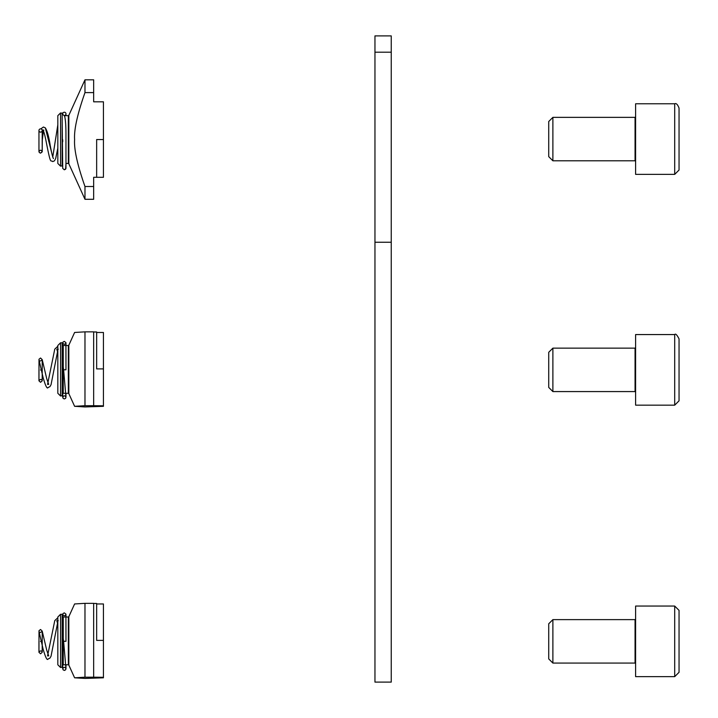 <?xml version="1.0" encoding="UTF-8"?>
<svg xmlns="http://www.w3.org/2000/svg" width="718" height="718" viewBox="0 0 718 718"><rect width="100%" height="100%" fill="white"/><g stroke="black" fill="none" stroke-linecap="round" stroke-linejoin="round"><path stroke-width="1.08" d="M391.247 52.19L391.247 35.9L374.958 35.9L374.958 52.19L391.247 52.19L391.247 682.1L374.958 682.1L374.958 242.253L391.247 242.253M374.958 242.253L374.958 52.19M635.062 160.796L635.61 161.335L635.062 160.796L552.887 160.796L552.887 117.357L635.062 117.357L635.062 160.796M679.048 170.031L679.048 108.122L679.048 170.031L674.705 174.375L635.61 174.375L635.61 103.778L674.705 103.778L674.705 174.375M38.951 151.327L38.951 130.505A1.633 1.633 0 0 0 40.585 132.13A1.633 1.633 0 0 0 42.209 130.505A1.633 1.633 0 0 0 40.549 128.872A1.633 1.633 0 0 0 38.951 130.523M64.306 112.232A1.633 1.633 0 0 0 62.717 113.794A1.633 1.633 0 0 1 64.306 112.232A1.633 1.633 0 0 1 65.975 113.875A1.633 1.633 0 0 1 64.36 115.49M552.887 117.357L548.723 121.522L548.723 156.632L552.887 160.796M64.432 115.661L68.336 115.661L68.336 163.444L68.829 163.767L68.829 115.347L84.975 79.824L84.975 92.604L93.663 92.604L93.663 101.812L103.437 101.812L103.437 177.292L93.663 177.292L93.663 186.509L84.975 186.509L84.975 199.29L93.663 199.29L93.663 186.509M60.545 166.163L57.826 163.444L57.826 115.661L60.545 112.95L60.545 166.163L62.717 165.616L62.17 166.163L62.17 112.95L62.717 113.489L60.545 112.95M62.717 139.759L62.717 141.805M84.975 92.604C77.364 114.243 73.909 129.895 74.609 139.552C73.909 149.209 77.364 164.862 84.975 186.509M103.437 139.552L96.652 139.552L96.652 177.292M84.975 79.824L93.663 79.824L93.663 92.604M635.61 347.593L635.062 348.14L635.062 391.579L635.61 392.127M635.062 391.579L552.887 391.579L552.887 348.14L635.062 348.14M635.61 405.158L635.61 334.561L674.705 334.561L674.705 405.158L635.61 405.158M552.887 348.14L548.723 352.305L548.723 387.415L552.887 391.579M674.705 405.158L679.048 400.815L679.048 338.905C676.984 334.812 675.53 333.358 674.705 334.561M679.048 353.57L679.048 386.149M63.256 369.779L63.256 345.502L68.336 345.502L68.336 393.293L68.829 393.608L68.829 345.187L74.609 332.47L84.975 331.851L84.975 405.697L74.609 406.316L84.975 406.944L103.437 406.316L103.437 332.479L96.652 332.479M60.545 396.004L57.826 393.293L57.826 345.502L60.545 342.791L60.545 396.004L62.717 395.465L62.717 343.33L62.17 342.791L62.17 396.004M74.609 406.316L68.829 393.608M84.975 405.697L93.663 405.697L93.663 331.851L84.975 331.851M93.663 331.976L96.652 331.976L96.652 368.899L103.437 368.899M103.437 405.823L93.663 405.697M40.549 369.994L42.209 370.021L40.549 369.994M64.306 369.779L65.975 369.797L64.306 369.779M635.61 619.087L635.062 619.625L635.062 663.073L635.61 663.611M635.062 663.073L552.887 663.073L552.887 619.625L635.062 619.625M635.61 676.643L635.61 606.055L674.705 606.055L674.705 676.643L635.61 676.643M552.887 619.625L548.723 623.789L548.723 658.909L552.887 663.073M674.705 676.643L679.048 672.299L679.048 610.399L674.705 606.055M679.048 625.055L679.048 641.353M63.256 641.273L63.256 616.995L68.336 616.995L68.336 664.778L68.829 665.101L68.829 616.672L74.609 603.955L84.975 603.344L84.975 677.182L74.609 677.81L84.975 678.429L103.437 677.81L103.437 603.964L96.652 603.964M60.545 667.498L57.826 664.778L57.826 616.995L60.545 614.276L60.545 667.498L62.717 666.95L62.717 614.823L62.17 614.276L62.17 667.498M74.609 677.81L68.829 665.101M84.975 677.182L93.663 677.182L93.663 603.344L84.975 603.344M93.663 603.461L96.652 603.461L96.652 640.384L103.437 640.384M103.437 677.307L93.663 677.182M40.549 641.488L42.209 641.506L40.549 641.488M62.717 641.291L65.975 641.291L62.717 641.282M63.256 369.815L63.256 393.293L62.717 393.832M63.256 641.3L63.256 664.778L62.717 665.326M674.705 103.778C676.194 102.997 677.639 104.451 679.048 108.122C677.639 104.451 676.194 102.997 674.705 103.778M62.17 121.046L62.726 168.389L64.306 169.798L65.607 169.197L65.966 163.444L68.336 163.444M65.966 115.661L65.966 113.893L65.966 115.661M52.737 161.595L54.46 160.832L55.636 158.66L57.826 148.177L55.636 158.66L54.46 160.832L52.737 161.595C50.556 159.36 51.032 166.423 46.517 143.438C44.004 129.949 42.524 129.285 42.999 130.137C42.524 129.285 44.004 129.949 46.517 143.438C51.032 166.423 50.556 159.36 52.737 161.595M53.464 158.579C52.764 157.673 51.678 153.311 50.224 145.494C48.878 136.752 47.253 130.873 45.333 127.867L43.421 127.023L40.818 128.881L43.421 127.023L45.333 127.867L52.764 156.973L57.826 124.851M38.951 151.525L39.293 152.521L40.549 153.158L42.165 151.911L42.344 135.98L43.439 130.891L42.209 140.611M38.951 142.676L38.951 146.31L38.951 142.676M42.209 145.96L42.209 151.516C41.168 149.829 40.082 149.829 38.951 151.516L38.951 151.471M635.062 117.357L635.61 116.81M68.829 115.347L68.336 115.661M68.829 163.767L84.975 199.29M64.306 169.798L65.921 168.559L65.966 163.866M62.179 113.812L64.575 116.065C65.473 119.242 65.93 125.085 65.939 133.602L65.966 168.138M62.708 168.138L62.708 167.213M38.951 150.484L39.293 152.521L40.549 153.158L42.209 151.516L42.209 130.505M42.209 143.044L42.209 142.46M43.888 130.173L42.999 130.137M63.256 345.502L62.717 344.963M63.256 393.293L68.336 393.293M68.829 345.187L68.336 345.502M60.545 342.791L62.17 342.791M38.951 370.021L38.951 380.648C40.405 379.023 41.491 379.023 42.209 380.648L42.209 359.673C40.459 361.387 39.373 361.396 38.951 359.709L43.044 377.363C45.485 385.979 47.182 389.344 48.115 387.469L49.901 386.679L51.041 384.713L57.826 350.249M42.209 370.021L42.209 380.8L40.549 382.299L38.96 380.827L39.005 359.233L40.549 358.013L42.209 359.61L46.751 378.799L48.725 384.39L47.55 384.417L54.765 349.136L57.826 346.264M62.708 343.267L63.031 342.037L64.306 341.382L65.921 342.621L65.966 369.797M62.708 395.555L63.04 398.293L64.306 398.939L65.607 398.337L65.966 397.135L63.615 369.815M63.606 369.779L63.256 366.853M58.284 349.226L56.776 349.208L57.826 352.646M62.17 387.675L62.717 397.296C63.821 395.367 64.907 395.349 65.975 397.242L65.966 393.293M65.966 345.502L65.966 343.033C64.925 344.622 63.839 344.622 62.708 343.033M63.256 616.995L62.717 616.448M63.256 664.778L68.336 664.778M68.829 616.672L68.336 616.995M60.545 614.276L62.17 614.276M38.951 641.506L38.951 652.141C40.405 650.517 41.491 650.517 42.209 652.141L42.209 631.167C40.459 632.872 39.373 632.881 38.951 631.203L43.044 648.857C45.485 657.464 47.182 660.838 48.115 658.962L49.901 658.164L51.041 656.207L57.826 621.743M42.209 641.506L42.209 652.285L40.549 653.793L38.96 652.312L39.005 630.718L40.549 629.498L42.209 631.095L46.751 650.284L48.725 655.875L47.55 655.911L54.765 620.63L57.826 617.758M62.708 614.752L63.031 613.531L64.306 612.867L65.921 614.105L65.966 641.291M62.708 667.049L63.04 669.786L64.306 670.433L65.607 669.831L65.966 668.62L63.615 641.309M63.606 641.264L63.256 638.347M58.284 620.711L56.776 620.693L57.826 624.13M62.17 659.16L62.717 668.781C63.821 666.86 64.907 666.842 65.975 668.727L65.966 664.778M65.966 616.995L65.966 614.518C64.925 616.116 63.839 616.116 62.708 614.518"/></g></svg>
